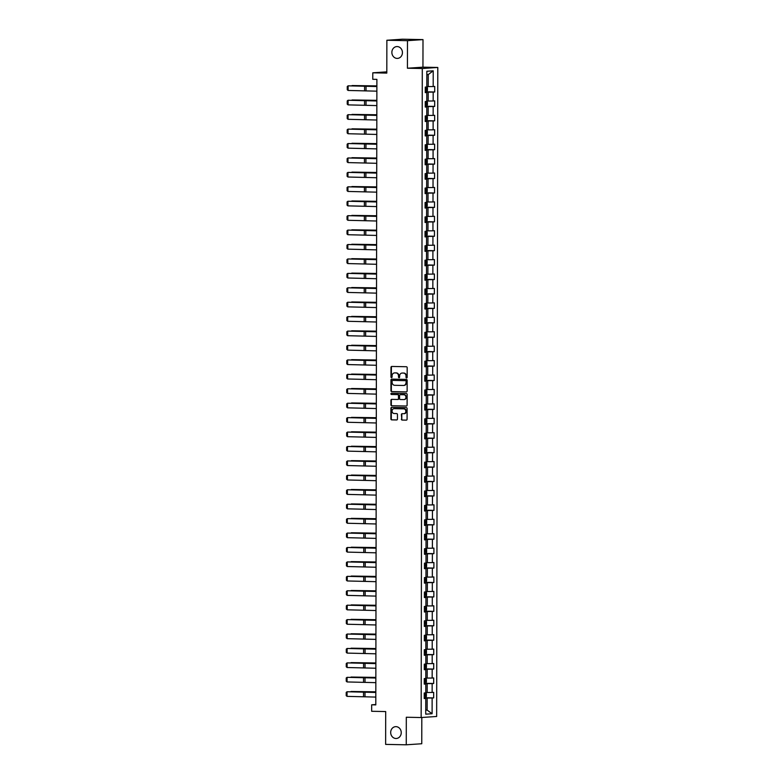 <?xml version="1.0" encoding="UTF-8"?>
<svg xmlns="http://www.w3.org/2000/svg" width="784" height="784" viewBox="0 0 784 784"><rect width="100%" height="100%" fill="white"/><g stroke="black" fill="none" stroke-linecap="round" stroke-linejoin="round"><path stroke-width="1.18" d="M406.592 377.937A0.637 0.568 -93.9 0 0 407.161 377.31L407.18 367.667A0.911 0.813 -93.9 0 0 406.367 366.736L391.794 366.451A0.911 0.813 -93.9 0 0 390.981 367.343L390.961 376.986A0.637 0.568 -93.9 0 0 392.098 377.006L392.098 375.761A2.911 2.587 -93.9 0 1 394.695 372.91L395.91 372.929A2.911 2.587 -93.9 0 1 398.497 375.889L398.497 377.133A0.637 0.568 -93.9 0 0 399.624 377.163L399.634 375.908A2.911 2.587 -93.9 0 1 402.221 373.057L403.437 373.086A2.911 2.587 -93.9 0 1 406.024 376.036L406.024 377.29A0.637 0.568 -93.9 0 0 406.592 377.937M395.979 726.65A5.919 5.272 -93.9 0 0 395.557 726.66A5.919 5.272 -93.9 0 0 390.687 732.697A5.919 5.272 -93.9 0 0 395.959 738.489A5.919 5.272 -93.9 0 0 396.371 738.479A5.919 5.272 -93.9 0 0 401.241 732.442A5.919 5.272 -93.9 0 0 395.979 726.65M397.165 46.57A5.919 5.272 -93.9 0 0 396.743 46.579A5.919 5.272 -93.9 0 0 391.873 52.616A5.919 5.272 -93.9 0 0 397.145 58.408A5.919 5.272 -93.9 0 0 397.557 58.398A5.919 5.272 -93.9 0 0 402.427 52.361A5.919 5.272 -93.9 0 0 397.165 46.57M401.379 419.156A0.911 0.813 -93.9 0 0 402.182 420.077L406.279 420.155A0.911 0.813 -93.9 0 0 407.082 419.273L407.102 408.562A0.911 0.813 -93.9 0 0 406.298 407.631L391.716 407.347A0.911 0.813 -93.9 0 0 390.912 408.239L390.893 418.95A0.911 0.813 -93.9 0 0 391.696 419.871L396.635 419.969A0.911 0.813 -93.9 0 0 397.449 419.077L397.459 414.491A0.911 0.813 -93.9 0 0 396.645 413.57L394.195 413.521A2.43 2.166 -93.9 0 1 394.205 408.66L403.799 408.856A2.43 2.166 -93.9 0 1 403.799 413.707L402.192 413.678A0.911 0.813 -93.9 0 0 401.388 414.569L401.8 419.126A0.911 0.813 -93.9 0 0 402.604 420.048L406.504 420.126M407.484 40.67L407.435 68.228L422.948 67.169L422.997 39.612L407.484 40.67L386.865 40.258L386.806 73.088L372.782 72.814L372.763 79.282L376.888 79.37L375.801 704.894L371.675 704.806L371.665 711.284L385.689 711.558L385.63 744.388L406.259 744.8L421.763 743.742L421.812 717.487M407.435 68.228L422.292 68.522L421.155 717.536L406.308 717.242L406.259 744.8M406.328 391.931A0.911 0.813 -93.9 0 0 407.131 391.04L407.151 380.328A0.911 0.813 -93.9 0 0 406.347 379.407L391.765 379.113A0.911 0.813 -93.9 0 0 390.961 380.005L390.942 390.716A0.911 0.813 -93.9 0 0 391.745 391.637L406.445 391.922M407.131 394.44L407.112 405.152A0.911 0.813 -93.9 0 1 406.298 406.043L391.726 405.759A0.911 0.813 -93.9 0 1 390.912 404.828L390.922 400.252A0.911 0.813 -93.9 0 1 391.735 399.36L397.645 399.477A0.911 0.813 -93.9 0 0 398.458 398.586L398.458 395.538A0.911 0.813 -93.9 0 0 397.655 394.617L391.5 394.499A0.637 0.568 -93.9 0 1 391.5 393.225L406.318 393.519A0.911 0.813 -93.9 0 1 407.131 394.44M386.865 40.258L402.368 39.2L422.997 39.612M422.292 68.522L437.795 67.463L436.659 716.478L421.155 717.536M424.232 697.721L433.66 697.907L433.67 692.36L432.141 692.468L432.151 683.589L433.679 683.481L433.689 677.935L432.16 678.042L432.18 669.164L433.709 669.056L433.719 663.509L432.19 663.617L432.2 654.738L433.728 654.63L433.738 649.083L432.209 649.191L432.229 640.312L433.758 640.205L433.768 634.658L432.239 634.756L432.249 625.877L433.787 625.779L433.797 620.232L432.258 620.33L432.278 611.451L433.807 611.353L433.817 605.807L432.288 605.905L432.307 597.026L433.836 596.928L433.846 591.371L432.317 591.479L432.327 582.6L433.856 582.502L433.866 576.946L432.337 577.053L432.356 568.175L433.885 568.067L433.895 562.52L432.366 562.628L432.376 553.749L433.905 553.641L433.915 548.094L432.386 548.202L432.405 539.323L433.934 539.216L433.944 533.669L432.415 533.777L432.425 524.898L433.964 524.79L433.973 519.243L432.435 519.351L432.454 510.472L433.983 510.364L433.993 504.818L432.464 504.916L432.484 496.047L434.013 495.939L434.022 490.392L432.494 490.49L432.503 481.611L434.032 481.513L434.042 475.966L432.513 476.064L432.533 467.186L434.062 467.088L434.071 461.531L432.543 461.639L432.552 452.76L434.081 452.662L434.091 447.105L432.562 447.213L432.582 438.334L434.111 438.227L434.12 432.68L432.592 432.788L432.601 423.909L434.14 423.801L434.15 418.254L432.611 418.362L432.631 409.483L434.16 409.375L434.169 403.829L432.641 403.936L432.66 395.058L434.189 394.95L434.199 389.403L432.67 389.511L432.68 380.632L434.209 380.524L434.218 374.977L432.69 375.085L432.709 366.206L434.238 366.099L434.248 360.552L432.719 360.65L432.729 351.771L434.258 351.673L434.267 346.126L432.739 346.224L432.758 337.345L434.287 337.247L434.297 331.701L432.768 331.799L432.778 322.92L434.316 322.822L434.316 317.265L432.788 317.373L432.807 308.494L434.336 308.396L434.346 302.84L432.817 302.947L432.837 294.069L434.365 293.961L434.375 288.414L432.846 288.522L432.856 279.643L434.385 279.535L434.395 273.988L432.866 274.096L432.886 265.217L434.414 265.11L434.424 259.563L432.895 259.671L432.905 250.792L434.434 250.684L434.444 245.137L432.915 245.245L432.935 236.366L434.463 236.258L434.473 230.712L432.944 230.81L432.954 221.941L434.483 221.833L434.493 216.286L432.964 216.384L432.984 207.505L434.512 207.407L434.522 201.86L432.993 201.958L433.013 193.08L434.542 192.982L434.552 187.425L433.023 187.533L433.033 178.654L434.561 178.556L434.571 172.999L433.042 173.107L433.062 164.228L434.591 164.121L434.601 158.574L433.072 158.682L433.082 149.803L434.61 149.695L434.62 144.148L433.091 144.256L433.111 135.377L434.64 135.269L434.65 129.723L433.121 129.83L433.131 120.952L434.659 120.844L434.669 115.297L433.14 115.405L433.16 106.526L434.689 106.418L434.699 100.871L433.17 100.979L433.189 92.1L434.718 91.993L434.728 86.446L433.189 86.544L433.219 70.825L426.849 71.266L426.819 86.985L425.291 87.093L425.281 92.639L426.81 92.532L425.281 92.365M433.66 697.907L432.131 698.015L432.102 713.734L425.732 714.175L425.761 698.446L424.222 698.554L424.232 693.007L425.771 692.899L425.781 684.02L424.252 684.128L424.262 678.581L425.79 678.474L425.81 669.595L424.281 669.703L424.291 664.156L425.82 664.048L425.83 655.169L424.301 655.277L424.311 649.73L425.839 649.622L425.859 640.744L424.33 640.851L424.34 635.305L425.869 635.197L425.879 626.318L424.35 626.426L424.36 620.869L425.888 620.771L425.908 611.892L424.379 612L424.389 606.444L425.918 606.346L425.937 597.467L424.399 597.565L424.409 592.018L425.937 591.92L425.957 583.041L424.428 583.139L424.438 577.592L425.967 577.485L425.986 568.616L424.458 568.714L424.467 563.167L425.996 563.059L426.006 554.18L424.477 554.288L424.487 548.741L426.016 548.633L426.035 539.755L424.507 539.862L424.516 534.316L426.045 534.208L426.055 525.329L424.526 525.437L424.536 519.89L426.065 519.782L426.084 510.903L424.556 511.011L424.565 505.464L426.094 505.357L426.104 496.478L424.575 496.586L424.585 491.029L426.114 490.931L426.133 482.052L424.605 482.16L424.614 476.603L426.143 476.505L426.163 467.627L424.634 467.725L424.644 462.178L426.173 462.08L426.182 453.201L424.654 453.299L424.663 447.752L426.192 447.644L426.212 438.775L424.683 438.873L424.693 433.327L426.222 433.219L426.231 424.34L424.703 424.448L424.712 418.901L426.241 418.793L426.261 409.914L424.732 410.022L424.742 404.475L426.271 404.368L426.28 395.489L424.752 395.597L424.761 390.05L426.29 389.942L426.31 381.063L424.781 381.171L424.791 375.624L426.32 375.516L426.339 366.638L424.81 366.745L424.81 361.199L426.349 361.091L426.359 352.212L424.83 352.32L424.84 346.763L426.369 346.665L426.388 337.786L424.859 337.894L424.869 332.338L426.398 332.24L426.408 323.361L424.879 323.459L424.889 317.912L426.418 317.814L426.437 308.935L424.908 309.033L424.918 303.486L426.447 303.379L426.457 294.51L424.928 294.608L424.938 289.061L426.467 288.953L426.486 280.074L424.957 280.182L424.967 274.635L426.496 274.527L426.516 265.649L424.977 265.756L424.987 260.21L426.525 260.102L426.535 251.223L425.006 251.331L425.016 245.784L426.545 245.676L426.565 236.797L425.036 236.905L425.046 231.358L426.574 231.251L426.584 222.372L425.055 222.48L425.065 216.923L426.594 216.825L426.614 207.946L425.085 208.054L425.095 202.497L426.623 202.399L426.633 193.521L425.104 193.619L425.114 188.072L426.643 187.974L426.663 179.095L425.134 179.193L425.144 173.646L426.672 173.538L426.692 164.669L425.153 164.767L425.163 159.221L426.702 159.113L426.712 150.234L425.183 150.342L425.193 144.795L426.721 144.687L426.741 135.808L425.212 135.916L425.222 130.369L426.751 130.262L426.761 121.383L425.232 121.491L425.242 115.944L426.77 115.836L426.79 106.957L425.261 107.065L425.271 101.518L426.8 101.41L426.81 92.532M424.252 683.579L427.172 683.638L427.162 692.517L425.771 692.488M427.162 692.517L432.141 692.468M427.172 683.638L432.151 683.589M425.781 684.02L424.252 683.854M424.281 669.154L427.202 669.213L427.182 678.091L425.79 678.062M427.182 678.091L432.16 678.042M427.202 669.213L432.18 669.164M425.81 669.595L424.281 669.428M424.301 654.728L427.221 654.787L427.211 663.666L425.82 663.636M427.211 663.666L432.19 663.617M427.221 654.787L432.2 654.738M425.83 655.169L424.301 655.003M424.33 640.303L427.251 640.361L427.231 649.24L425.839 649.211M427.231 649.24L432.209 649.191M427.251 640.361L432.229 640.312M425.859 640.744L424.33 640.577M424.35 625.877L427.28 625.936L427.26 634.805L425.869 634.785M427.26 634.805L432.239 634.756M427.28 625.936L432.249 625.877M425.879 626.318L424.35 626.151M424.379 611.442L427.3 611.5L427.29 620.379L425.888 620.35M427.29 620.379L432.258 620.33M427.3 611.5L432.278 611.451M425.908 611.892L424.379 611.726M424.399 597.016L427.329 597.075L427.309 605.954L425.918 605.924M427.309 605.954L432.288 605.905M427.329 597.075L432.307 597.026M425.937 597.467L424.399 597.29M424.428 582.59L427.349 582.649L427.339 591.528L425.947 591.499M427.339 591.528L432.317 591.479M427.349 582.649L432.327 582.6M425.957 583.041L424.428 582.865M424.458 568.165L427.378 568.224L427.358 577.102L425.967 577.073M427.358 577.102L432.337 577.053M427.378 568.224L432.356 568.175M425.986 568.616L424.458 568.439M424.477 553.739L427.398 553.798L427.388 562.677L425.996 562.647M427.388 562.677L432.366 562.628M427.398 553.798L432.376 553.749M426.006 554.18L424.477 554.014M424.507 539.314L427.427 539.372L427.407 548.251L426.016 548.222M427.407 548.251L432.386 548.202M427.427 539.372L432.405 539.323M426.035 539.755L424.507 539.588M424.526 524.888L427.456 524.947L427.437 533.826L426.045 533.796M427.437 533.826L432.415 533.777M427.456 524.947L432.425 524.898M426.055 525.329L424.526 525.162M424.556 510.462L427.476 510.521L427.466 519.4L426.065 519.371M427.466 519.4L432.435 519.351M427.476 510.521L432.454 510.472M426.084 510.903L424.556 510.737M424.575 496.037L427.505 496.096L427.486 504.965L426.094 504.945M427.486 504.965L432.464 504.916M427.505 496.096L432.484 496.047M426.104 496.478L424.575 496.311M424.605 481.611L427.525 481.66L427.515 490.539L426.124 490.519M427.515 490.539L432.494 490.49M427.525 481.66L432.503 481.611M426.133 482.052L424.605 481.886M424.634 467.176L427.554 467.235L427.535 476.113L426.143 476.084M427.535 476.113L432.513 476.064M427.554 467.235L432.533 467.186M426.163 467.627L424.634 467.45M424.654 452.75L427.574 452.809L427.564 461.688L426.173 461.658M427.564 461.688L432.543 461.639M427.574 452.809L432.552 452.76M426.182 453.201L424.654 453.025M424.683 438.325L427.603 438.383L427.584 447.262L426.192 447.233M427.584 447.262L432.562 447.213M427.603 438.383L432.582 438.334M426.212 438.775L424.683 438.599M424.703 423.899L427.633 423.958L427.613 432.837L426.222 432.807M427.613 432.837L432.592 432.788M427.633 423.958L432.601 423.909M426.231 424.34L424.703 424.173M424.732 409.473L427.652 409.532L427.643 418.411L426.241 418.382M427.643 418.411L432.611 418.362M427.652 409.532L432.631 409.483M426.261 409.914L424.732 409.748M424.752 395.048L427.682 395.107L427.662 403.985L426.271 403.956M427.662 403.985L432.641 403.936M427.682 395.107L432.66 395.058M426.28 395.489L424.752 395.322M424.781 380.622L427.701 380.681L427.692 389.56L426.3 389.53M427.692 389.56L432.67 389.511M427.701 380.681L432.68 380.632M426.31 381.063L424.781 380.897M424.81 366.197L427.731 366.255L427.711 375.134L426.32 375.105M427.711 375.134L432.69 375.085M427.731 366.255L432.709 366.206M426.339 366.638L424.81 366.471M424.83 351.771L427.75 351.83L427.741 360.699L426.349 360.679M427.741 360.699L432.719 360.65M427.75 351.83L432.729 351.771M426.359 352.212L424.83 352.045M424.859 337.336L427.78 337.394L427.76 346.273L426.369 346.244M427.76 346.273L432.739 346.224M427.78 337.394L432.758 337.345M426.388 337.786L424.859 337.62M424.879 322.91L427.809 322.969L427.79 331.848L426.398 331.818M427.79 331.848L432.768 331.799M427.809 322.969L432.778 322.92M426.408 323.361L424.879 323.184M424.908 308.484L427.829 308.543L427.819 317.422L426.418 317.393M427.819 317.422L432.788 317.373M427.829 308.543L432.807 308.494M426.437 308.935L424.908 308.759M424.928 294.059L427.858 294.118L427.839 302.996L426.447 302.967M427.839 302.996L432.817 302.947M427.858 294.118L432.837 294.069M426.457 294.51L424.928 294.333M424.957 279.633L427.878 279.692L427.868 288.571L426.476 288.541M427.868 288.571L432.846 288.522M427.878 279.692L432.856 279.643M426.486 280.074L424.957 279.908M424.987 265.208L427.907 265.266L427.888 274.145L426.496 274.116M427.888 274.145L432.866 274.096M427.907 265.266L432.886 265.217M426.516 265.649L424.987 265.482M425.006 250.782L427.927 250.841L427.917 259.72L426.525 259.69M427.917 259.72L432.895 259.671M427.927 250.841L432.905 250.792M426.535 251.223L425.006 251.056M425.036 236.356L427.956 236.415L427.937 245.294L426.545 245.265M427.937 245.294L432.915 245.245M427.956 236.415L432.935 236.366M426.565 236.797L425.036 236.631M425.055 221.931L427.986 221.99L427.966 230.859L426.574 230.839M427.966 230.859L432.944 230.81M427.986 221.99L432.954 221.941M426.584 222.372L425.055 222.205M425.085 207.505L428.005 207.554L427.995 216.433L426.594 216.413M427.995 216.433L432.964 216.384M428.005 207.554L432.984 207.505M426.614 207.946L425.085 207.78M425.104 193.07L428.035 193.129L428.015 202.007L426.623 201.978M428.015 202.007L432.993 201.958M428.035 193.129L433.013 193.08M426.633 193.521L425.104 193.344M425.134 178.644L428.054 178.703L428.044 187.582L426.653 187.552M428.044 187.582L433.023 187.533M428.054 178.703L433.033 178.654M426.663 179.095L425.134 178.919M425.163 164.219L428.084 164.277L428.064 173.156L426.672 173.127M428.064 173.156L433.042 173.107M428.084 164.277L433.062 164.228M426.692 164.669L425.163 164.493M425.183 149.793L428.103 149.852L428.093 158.731L426.702 158.701M428.093 158.731L433.072 158.682M428.103 149.852L433.082 149.803M426.712 150.234L425.183 150.067M425.212 135.367L428.133 135.426L428.113 144.305L426.721 144.276M428.113 144.305L433.091 144.256M428.133 135.426L433.111 135.377M426.741 135.808L425.212 135.642M425.232 120.942L428.162 121.001L428.142 129.879L426.751 129.85M428.142 129.879L433.121 129.83M428.162 121.001L433.131 120.952M426.761 121.383L425.232 121.216M425.261 106.516L428.182 106.575L428.172 115.454L426.77 115.424M428.172 115.454L433.14 115.405M428.182 106.575L433.16 106.526M426.79 106.957L425.261 106.791M425.281 92.091L428.211 92.149L428.191 101.028L426.8 100.999M428.191 101.028L433.17 100.979M428.211 92.149L433.189 92.1M433.219 70.825L428.24 74.578L428.221 86.593L426.819 86.573M428.221 86.593L433.189 86.544M422.948 67.169L437.795 67.463M375.801 704.532L371.675 704.806M386.806 71.854L372.782 72.814M428.24 74.578L426.849 74.666M425.732 710.059L427.133 710.088L427.153 698.064L424.232 698.005M425.732 710.186L427.133 710.088L432.102 713.734M427.153 698.064L432.131 698.015M425.761 698.446L424.222 698.279M425.281 91.806L434.718 91.993M425.261 106.232L434.689 106.418M425.232 120.658L434.659 120.844M425.212 135.083L434.64 135.269M425.183 149.509L434.61 149.695M425.163 163.934L434.591 164.121M425.134 178.36L434.561 178.556M425.104 192.795L434.542 192.982M425.085 207.221L434.512 207.407M425.055 221.647L434.483 221.833M425.036 236.072L434.463 236.258M425.006 250.498L434.434 250.684M424.987 264.923L434.414 265.11M424.957 279.349L434.385 279.535M424.938 293.775L434.365 293.961M424.908 308.2L434.336 308.396M424.879 322.636L434.316 322.822M424.859 337.061L434.287 337.247M424.83 351.487L434.258 351.673M424.81 365.912L434.238 366.099M424.781 380.338L434.209 380.524M424.761 394.764L434.189 394.95M424.732 409.189L434.16 409.375M424.703 423.615L434.14 423.801M424.683 438.04L434.111 438.227M424.654 452.466L434.081 452.662M424.634 466.901L434.062 467.088M424.605 481.327L434.032 481.513M424.585 495.753L434.013 495.939M424.556 510.178L433.983 510.364M424.526 524.604L433.964 524.79M424.507 539.029L433.934 539.216M424.477 553.455L433.905 553.641M424.458 567.881L433.885 568.067M424.428 582.306L433.856 582.502M424.409 596.742L433.836 596.928M424.379 611.167L433.807 611.353M424.35 625.593L433.787 625.779M424.33 640.018L433.758 640.205M424.301 654.444L433.728 654.63M424.281 668.87L433.709 669.056M424.252 683.295L433.679 683.481M406.837 377.868A0.637 0.568 -93.9 0 1 406.445 377.261L406.445 376.006A2.911 2.587 -93.9 0 0 403.858 373.057L403.437 373.086M402.643 373.027L402.221 373.057A2.911 2.587 -93.9 0 1 402.643 373.027L403.858 373.057M395.116 372.88L394.695 372.91A2.911 2.587 -93.9 0 1 395.116 372.88L396.332 372.9A2.911 2.587 -93.9 0 1 398.919 375.859L398.909 377.104A0.637 0.568 -93.9 0 0 399.311 377.721M391.98 366.451A0.911 0.813 -93.9 0 0 391.402 367.314L391.383 376.957A0.637 0.568 -93.9 0 0 391.775 377.574M391.961 379.113A0.911 0.813 -93.9 0 0 391.373 379.975L391.353 390.687A0.911 0.813 -93.9 0 0 392.167 391.608L406.553 391.902M406.014 381.298A0.637 0.568 -93.9 0 0 405.455 380.652L392.657 380.407A0.637 0.568 -93.9 0 0 392.088 381.024L392.088 382.347A2.911 2.587 -93.9 0 0 394.675 385.297L403.417 385.473A2.911 2.587 -93.9 0 0 406.014 382.621L406.435 381.279A0.637 0.568 -93.9 0 0 405.867 380.632L405.455 380.652M392.99 380.377A0.637 0.568 -93.9 0 1 393.078 380.377L405.867 380.632M403.838 385.444A2.911 2.587 -93.9 0 0 406.435 382.592L406.014 382.621M406.435 381.279L406.435 382.592M406.524 406.014L391.726 405.759M391.922 399.36A0.911 0.813 -93.9 0 0 391.343 400.222L391.334 404.799A0.911 0.813 -93.9 0 0 392.137 405.73M397.772 399.468L398.066 399.448A0.911 0.813 -93.9 0 0 398.88 398.556L398.88 395.508A0.911 0.813 -93.9 0 0 398.076 394.587L391.5 394.499M391.726 393.225A0.637 0.568 -93.9 0 0 391.922 394.47M403.78 399.595A2.43 2.166 -93.9 0 0 403.789 394.734L400.408 394.675A0.911 0.813 -93.9 0 0 399.595 395.567L399.585 398.605A0.911 0.813 -93.9 0 0 400.399 399.526L403.78 399.595M404.201 399.566A2.43 2.166 -93.9 0 0 404.211 394.715L403.789 394.734M400.702 394.656A0.911 0.813 -93.9 0 1 400.83 394.646L404.211 394.715M402.388 413.687A0.911 0.813 -93.9 0 0 401.8 414.54L401.8 419.126M404.211 413.687A2.43 2.166 -93.9 0 0 404.221 408.827L403.799 408.856M394.283 408.66A2.43 2.166 -93.9 0 1 394.626 408.64L404.221 408.827M391.912 407.347A0.911 0.813 -93.9 0 0 391.324 408.209L391.304 418.921A0.911 0.813 -93.9 0 0 392.118 419.842L396.871 419.94M376.879 85.907L352.075 85.544L376.879 85.995M426.692 86.995L427.447 87.779L427.447 90.552L426.604 91.532L425.291 91.571M425.291 89.817L426.192 89.797L426.192 88.69L425.291 88.71M376.869 91.169L348.096 90.454L348.106 85.828L347.263 86.485L347.263 89.719L348.096 90.454M376.879 86.544L348.106 85.828L376.879 86.426M376.859 100.332L352.055 99.97L376.859 100.421M426.663 101.42L427.427 102.204L427.417 104.978L426.574 105.967L425.261 106.007M426.163 104.223L425.261 104.203L426.163 104.223L426.163 103.116L425.261 103.135M376.83 114.758L352.026 114.395L376.83 114.846M426.643 115.846L427.398 116.63L427.398 119.403L426.555 120.393L425.232 120.432M425.242 118.668L426.143 118.649L426.143 117.541L425.242 117.561M376.849 105.595L348.076 104.88L348.086 100.254L347.243 100.911L347.234 104.145L348.076 104.88M376.849 100.969L348.086 100.254L376.859 100.852M376.82 120.021L348.047 119.305L348.057 114.68L347.214 115.336L347.214 118.57L348.047 119.305M376.83 115.395L348.057 114.68L376.83 115.287M376.8 129.184L351.996 128.831L376.8 129.272M426.614 130.271L427.378 131.055L427.368 133.839L426.545 134.789L425.212 134.858M426.114 133.084L425.212 133.064L426.114 133.084L426.114 131.967L425.212 131.986M376.781 143.609L351.977 143.256L376.781 143.697M426.584 144.697L427.349 145.491L427.339 148.264L426.506 149.244L425.183 149.283M425.193 147.529L426.094 147.51L426.094 146.392L425.193 146.412M376.751 158.045L351.947 157.682L376.751 158.123M426.565 159.123L427.319 159.916L427.319 162.69L426.496 163.65L425.163 163.709M425.163 161.955L426.065 161.935L426.065 160.818L425.163 160.838M376.8 134.446L348.027 133.731L348.037 129.115L347.194 129.762L347.185 132.996L348.027 133.731M376.8 129.821L348.037 129.115L376.8 129.713M376.771 148.872L347.998 148.156L348.008 143.541L347.165 144.187L347.165 147.431L347.998 148.156M376.781 144.256L348.008 143.541L376.781 144.138M376.741 163.307L347.978 162.592L347.978 157.966L347.145 158.613L347.136 161.857L347.978 162.592M376.751 158.682L347.978 157.966L376.751 158.564M376.722 177.733L347.949 177.017L347.959 172.392L347.116 173.039L347.106 176.282L347.949 177.017M376.732 173.107L347.959 172.392L376.732 172.99M376.692 192.158L347.929 191.443L347.929 186.817L347.087 187.474L347.087 190.708L347.929 191.443M376.702 187.533L347.929 186.817L376.702 187.415M376.673 206.584L347.9 205.869L347.91 201.243L347.067 201.9L347.057 205.134L347.9 205.869M376.683 201.958L347.91 201.243L376.683 201.841M376.643 221.01L347.871 220.294L347.88 215.669L347.038 216.325L347.038 219.559L347.871 220.294M376.653 216.384L347.88 215.669L376.653 216.266M376.624 235.435L347.851 234.72L347.861 230.094L347.018 230.751L347.008 233.985L347.851 234.72M376.624 230.81L347.861 230.094L376.624 230.692M376.594 249.861L347.822 249.145L347.831 244.52L346.989 245.176L346.989 248.41L347.822 249.145M376.604 245.235L347.831 244.52L376.604 245.118M376.565 264.286L347.802 263.571L347.802 258.955L346.969 259.602L346.959 262.836L347.802 263.571M376.575 259.661L347.802 258.955L376.575 259.553M376.545 278.712L347.773 277.997L347.782 273.381L346.94 274.028L346.93 277.262L347.773 277.997M376.555 274.096L347.782 273.381L376.555 273.979M376.516 293.138L347.753 292.432L347.753 287.806L346.91 288.453L346.91 291.697L347.753 292.432M376.526 288.522L347.753 287.806L376.526 288.404M376.496 307.573L347.724 306.858L347.733 302.232L346.891 302.879L346.881 306.123L347.724 306.858M376.506 302.947L347.733 302.232L376.506 302.83M376.467 321.999L347.694 321.283L347.704 316.658L346.861 317.314L346.861 320.548L347.694 321.283M376.477 317.373L347.704 316.658L376.477 317.255M376.447 336.424L347.675 335.709L347.684 331.083L346.842 331.74L346.832 334.974L347.675 335.709M376.447 331.799L347.684 331.083L376.447 331.681M376.418 350.85L347.645 350.134L347.655 345.509L346.812 346.165L346.812 349.399L347.645 350.134M376.428 346.224L347.655 345.509L376.428 346.107M376.389 365.275L347.626 364.56L347.635 359.934L346.793 360.591L346.783 363.825L347.626 364.56M376.398 360.65L347.635 359.934L376.398 360.532M376.369 379.701L347.596 378.986L347.606 374.36L346.763 375.017L346.763 378.251L347.596 378.986M376.379 375.075L347.606 374.36L376.379 374.958M376.34 394.127L347.577 393.411L347.577 388.786L346.744 389.442L346.734 392.676L347.577 393.411M376.349 389.501L347.577 388.786L376.349 389.393M376.732 172.47L351.928 172.108L376.732 172.549M426.535 173.548L427.3 174.342L427.29 177.115L426.457 178.095L425.134 178.135M425.134 176.38L426.035 176.361L426.045 175.253L425.144 175.273M376.702 186.896L351.898 186.533L376.702 186.974M426.516 187.984L427.27 188.768L427.27 191.541L426.447 192.501L425.114 192.56M425.114 190.806L426.016 190.786L426.016 189.679L425.114 189.699M376.683 201.321L351.879 200.959L376.683 201.4M426.486 202.409L427.251 203.193L427.241 205.967L426.398 206.947L425.085 206.986M425.986 205.212L425.085 205.192L425.986 205.212L425.996 204.105L425.085 204.124M376.653 215.747L351.849 215.384L376.653 215.825M426.467 216.835L427.221 217.619L427.221 220.392L426.378 221.372L425.055 221.411M425.065 219.657L425.967 219.638L425.967 218.53L425.065 218.55M376.624 230.173L351.82 229.81L376.624 230.261M426.437 231.26L427.202 232.044L427.192 234.818L426.369 235.778L425.036 235.837M425.036 234.083L425.937 234.063L425.937 232.956L425.036 232.975M376.604 244.598L351.8 244.236L376.604 244.686M426.408 245.686L427.172 246.47L427.162 249.243L426.329 250.233L425.006 250.272M425.016 248.508L425.918 248.489L425.918 247.381L425.016 247.401M376.575 259.024L351.771 258.661L376.575 259.112M426.388 260.112L427.143 260.896L427.143 263.679L426.32 264.629L424.987 264.698M424.987 262.934L425.888 262.914L425.888 261.807L424.987 261.827M376.555 273.449L351.751 273.097L376.555 273.538M426.359 274.537L427.123 275.331L427.113 278.104L426.28 279.084L424.957 279.124M424.957 277.369L425.859 277.35L425.869 276.233L424.967 276.252M376.526 287.875L351.722 287.522L376.526 287.963M426.339 288.963L427.094 289.757L427.094 292.53L426.251 293.51L424.938 293.549M424.938 291.795L425.839 291.775L425.839 290.658L424.938 290.678M376.506 302.31L351.702 301.948L376.506 302.389M426.31 303.388L427.074 304.182L427.064 306.956L426.222 307.936L424.908 307.975M425.81 306.201L424.908 306.181L425.81 306.201L425.82 305.094L424.908 305.103M376.477 316.736L351.673 316.373L376.477 316.814M426.29 317.814L427.045 318.608L427.045 321.381L426.202 322.361L424.879 322.4M424.889 320.646L425.79 320.627L425.79 319.519L424.889 319.539M376.447 331.162L351.644 330.799L376.447 331.24M426.261 332.249L427.025 333.033L427.015 335.807L426.173 336.787L424.859 336.826M424.859 335.072L425.761 335.052L425.761 333.945L424.859 333.964M376.428 345.587L351.624 345.225L376.428 345.666M426.231 346.675L426.996 347.459L426.986 350.232L426.153 351.212L424.83 351.252M424.84 349.497L425.741 349.478L425.741 348.37L424.84 348.39M376.398 360.013L351.595 359.65L376.398 360.101M426.212 361.101L426.966 361.885L426.966 364.658L426.124 365.638L424.81 365.677M424.81 363.923L425.712 363.903L425.712 362.796L424.81 362.816M376.379 374.438L351.575 374.076L376.379 374.527M426.182 375.526L426.947 376.31L426.937 379.084L426.104 380.073L424.781 380.113M425.683 378.329L424.781 378.309L425.683 378.329L425.692 377.222L424.791 377.241M376.349 388.864L351.546 388.501L376.349 388.952M426.163 389.952L426.917 390.736L426.917 393.509L426.075 394.499L424.761 394.538M424.761 392.774L425.663 392.755L425.663 391.647L424.761 391.667M376.33 403.29L351.526 402.937L376.33 403.378M426.133 404.377L426.898 405.161L426.888 407.945L426.075 408.895L424.732 408.964M425.634 407.18L424.732 407.17L425.634 407.18L425.643 406.073L424.732 406.092M376.3 417.715L351.497 417.362L376.3 417.803M426.114 418.803L426.868 419.597L426.868 422.37L426.026 423.35L424.703 423.389M424.712 421.635L425.614 421.616L425.614 420.498L424.712 420.518M376.281 432.151L351.467 431.788L376.271 432.229M426.084 433.229L426.849 434.022L426.839 436.796L426.026 437.756L424.683 437.815M424.683 436.061L425.585 436.041L425.585 434.924L424.683 434.944M376.251 446.576L351.448 446.214L376.251 446.655M426.055 447.654L426.819 448.448L426.819 451.221L425.977 452.201L424.654 452.241M424.663 450.486L425.565 450.467L425.565 449.359L424.663 449.379M376.222 461.002L351.418 460.639L376.222 461.08M426.035 462.09L426.79 462.874L426.79 465.647L425.967 466.607L424.634 466.666M424.634 464.912L425.536 464.892L425.536 463.785L424.634 463.805M376.202 475.427L351.399 475.065L376.202 475.506M426.006 476.515L426.77 477.299L426.761 480.073L425.928 481.053L424.605 481.092M425.506 479.318L424.605 479.298L425.506 479.318L425.516 478.211L424.614 478.23M376.173 489.853L351.369 489.49L376.173 489.931M425.986 490.941L426.741 491.725L426.741 494.498L425.898 495.478L424.585 495.517M424.585 493.763L425.487 493.744L425.487 492.636L424.585 492.656M376.153 504.279L351.35 503.916L376.153 504.367M425.957 505.366L426.721 506.15L426.712 508.924L425.869 509.914L424.556 509.943M424.556 508.189L425.457 508.169L425.467 507.062L424.565 507.081M376.124 518.704L351.32 518.342L376.124 518.792M425.937 519.792L426.692 520.576L426.692 523.349L425.849 524.339L424.526 524.378M424.536 522.614L425.438 522.595L425.438 521.487L424.536 521.507M376.104 533.13L351.291 532.767L376.104 533.218M425.908 534.218L426.672 535.002L426.663 537.785L425.82 538.765L424.507 538.804M424.507 537.04L425.408 537.02L425.408 535.913L424.507 535.933M376.075 547.555L351.271 547.203L376.075 547.644M425.879 548.643L426.643 549.437L426.643 552.21L425.8 553.19L424.477 553.23M424.487 551.475L425.389 551.456L425.389 550.339L424.487 550.358M376.046 561.981L351.242 561.628L376.046 562.069M425.859 563.069L426.614 563.863L426.614 566.636L425.771 567.616L424.458 567.655M424.458 565.901L425.359 565.881L425.359 564.764L424.458 564.784M376.026 576.416L351.222 576.054L376.026 576.495M425.83 577.494L426.594 578.288L426.584 581.062L425.771 582.022L424.428 582.081M425.34 580.307L424.428 580.287L425.34 580.307L425.34 579.2L424.438 579.209M375.997 590.842L351.193 590.479L375.997 590.92M425.81 591.92L426.565 592.714L426.565 595.487L425.722 596.467L424.409 596.506M424.409 594.752L425.31 594.733L425.31 593.625L424.409 593.645M375.977 605.268L351.173 604.905L375.977 605.346M425.781 606.355L426.545 607.139L426.535 609.913L425.722 610.873L424.379 610.932M424.379 609.178L425.281 609.158L425.291 608.051L424.389 608.07M375.948 619.693L351.144 619.331L375.948 619.772M425.761 620.781L426.516 621.565L426.516 624.338L425.673 625.318L424.35 625.358M424.36 623.603L425.261 623.584L425.261 622.476L424.36 622.496M376.32 408.552L347.547 407.837L347.557 403.221L346.714 403.868L346.704 407.102L347.547 407.837M376.33 403.927L347.557 403.221L376.33 403.819M376.291 422.978L347.518 422.262L347.528 417.647L346.685 418.293L346.685 421.537L347.518 422.262M376.3 418.362L347.528 417.647L376.3 418.244M376.271 437.413L347.498 436.698L347.508 432.072L346.665 432.719L346.655 435.963L347.498 436.698M376.271 432.788L347.508 432.072L376.271 432.67M376.242 451.839L347.469 451.123L347.479 446.498L346.636 447.145L346.636 450.388L347.469 451.123M376.251 447.213L347.479 446.498L376.251 447.096M376.212 466.264L347.449 465.549L347.459 460.923L346.616 461.58L346.606 464.814L347.449 465.549M376.222 461.639L347.459 460.923L376.222 461.521M376.193 480.69L347.42 479.975L347.43 475.349L346.587 476.006L346.587 479.24L347.42 479.975M376.202 476.064L347.43 475.349L376.202 475.947M376.163 495.116L347.4 494.4L347.4 489.775L346.567 490.431L346.557 493.665L347.4 494.4M376.173 490.49L347.4 489.775L376.173 490.372M376.144 509.541L347.371 508.826L347.381 504.2L346.538 504.857L346.528 508.091L347.371 508.826M376.153 504.916L347.381 504.2L376.153 504.798M376.114 523.967L347.341 523.251L347.351 518.626L346.508 519.282L346.508 522.516L347.341 523.251M376.124 519.341L347.351 518.626L376.124 519.224M376.095 538.392L347.322 537.677L347.332 533.061L346.489 533.708L346.479 536.942L347.322 537.677M376.095 533.767L347.332 533.061L376.095 533.659M376.065 552.818L347.292 552.103L347.302 547.487L346.459 548.134L346.459 551.368L347.292 552.103M376.075 548.202L347.302 547.487L376.075 548.085M376.036 567.244L347.273 566.538L347.283 561.912L346.44 562.559L346.43 565.803L347.273 566.538M376.046 562.628L347.283 561.912L376.046 562.51M376.016 581.679L347.243 580.964L347.253 576.338L346.41 576.985L346.41 580.229L347.243 580.964M376.026 577.053L347.253 576.338L376.026 576.936M375.987 596.105L347.224 595.389L347.224 590.764L346.391 591.42L346.381 594.654L347.224 595.389M375.997 591.479L347.224 590.764L375.997 591.361M375.967 610.53L347.194 609.815L347.204 605.189L346.361 605.846L346.352 609.08L347.194 609.815M375.977 605.905L347.204 605.189L375.977 605.787M375.938 624.956L347.165 624.24L347.175 619.615L346.332 620.271L346.332 623.505L347.165 624.24M375.948 620.33L347.175 619.615L375.948 620.213M375.928 634.119L351.114 633.756L375.928 634.207M425.732 635.207L426.496 635.991L426.486 638.764L425.673 639.724L424.33 639.783M424.33 638.029L425.232 638.009L425.232 636.902L424.33 636.922M375.918 639.381L347.145 638.666L347.155 634.04L346.312 634.697L346.303 637.931L347.145 638.666M375.918 634.756L347.155 634.04L375.918 634.638M375.899 648.544L351.095 648.182L375.899 648.633M425.702 649.632L426.467 650.416L426.467 653.19L425.624 654.179L424.301 654.219M425.212 652.435L424.311 652.415L425.212 652.435L425.212 651.328L424.311 651.347M375.889 653.807L347.116 653.092L347.126 648.466L346.283 649.123L346.283 652.357L347.116 653.092M375.899 649.181L347.126 648.466L375.899 649.064M375.869 662.97L351.065 662.607L375.869 663.058M425.683 664.058L426.437 664.842L426.437 667.615L425.594 668.605L424.281 668.644M424.281 666.88L425.183 666.861L425.183 665.753L424.281 665.773M375.859 668.233L347.096 667.517L347.106 662.892L346.263 663.548L346.254 666.782L347.096 667.517M375.869 663.607L347.106 662.892L375.869 663.499M375.85 677.396L351.046 677.043L375.85 677.484M425.653 678.483L426.418 679.267L426.408 682.051L425.575 683.031L424.252 683.07M425.163 681.286L424.252 681.276L425.163 681.286L425.163 680.179L424.262 680.198M375.84 682.658L347.067 681.943L347.077 677.327L346.234 677.974L346.234 681.208L347.067 681.943M375.85 678.033L347.077 677.327L375.85 677.925M375.82 691.821L351.016 691.468L375.82 691.909M425.634 692.909L426.388 693.703L426.388 696.476L425.545 697.456L424.232 697.495M424.232 695.741L425.134 695.722L425.134 694.604L424.232 694.624M375.81 697.084L347.047 696.368L347.047 691.753L346.214 692.399L346.205 695.643L347.047 696.368M375.82 692.468L347.047 691.753L375.82 692.35M426.623 91.512L426.633 86.995M425.291 89.778L426.192 89.797M366.04 90.768L366.05 86.142M364.58 90.728L364.58 86.103M426.604 105.938L426.604 101.42M426.574 120.364L426.584 115.846M425.242 118.639L426.143 118.649M366.02 105.193L366.03 100.568M364.55 105.154L364.56 100.528M365.991 119.619L366.001 114.993M364.531 119.58L364.531 114.964M426.545 134.789L426.555 130.281M426.525 149.215L426.535 144.707M425.193 147.49L426.094 147.51M426.496 163.65L426.506 159.132M425.163 161.916L426.065 161.935M365.971 134.044L365.981 129.419M364.501 134.005L364.511 129.389M365.942 148.47L365.952 143.854M364.472 148.441L364.482 143.815M365.922 162.905L365.922 158.28M364.452 162.866L364.462 158.241M365.893 177.331L365.903 172.705M364.423 177.292L364.433 172.666M365.863 191.757L365.873 187.131M364.403 191.717L364.413 187.092M365.844 206.182L365.854 201.557M364.374 206.143L364.384 201.517M365.814 220.608L365.824 215.982M364.354 220.569L364.354 215.943M365.795 235.033L365.805 230.408M364.325 234.994L364.335 230.369M365.765 249.459L365.775 244.833M364.295 249.42L364.305 244.794M365.746 263.885L365.746 259.259M364.276 263.845L364.286 259.23M365.716 278.31L365.726 273.694M364.246 278.281L364.256 273.655M365.687 292.736L365.697 288.12M364.227 292.706L364.237 288.081M365.667 307.171L365.677 302.546M364.197 307.132L364.207 302.506M365.638 321.597L365.648 316.971M364.178 321.558L364.178 316.932M365.618 336.022L365.628 331.397M364.148 335.983L364.158 331.358M365.589 350.448L365.599 345.822M364.119 350.409L364.129 345.783M365.569 364.874L365.569 360.248M364.099 364.834L364.109 360.209M365.54 379.299L365.55 374.674M364.07 379.26L364.08 374.634M365.511 393.725L365.52 389.099M364.05 393.686L364.06 389.07M426.476 178.076L426.486 173.558M425.134 176.341L426.035 176.361M426.447 192.501L426.457 187.984M425.114 190.767L426.016 190.786M426.427 206.927L426.427 202.409M426.398 221.353L426.408 216.835M425.065 219.618L425.967 219.638M426.369 235.778L426.378 231.26M425.036 234.044L425.937 234.063M426.349 250.204L426.359 245.686M425.016 248.479L425.918 248.489M426.32 264.629L426.329 260.112M424.987 262.905L425.888 262.914M426.3 279.055L426.31 274.547M424.957 277.33L425.859 277.35M426.271 293.481L426.28 288.973M424.938 291.756L425.839 291.775M426.251 307.916L426.251 303.398M426.222 322.342L426.231 317.824M424.889 320.607L425.79 320.627M426.192 336.767L426.202 332.249M424.859 335.033L425.761 335.052M426.173 351.193L426.182 346.675M424.84 349.458L425.741 349.478M426.143 365.618L426.153 361.101M424.81 363.884L425.712 363.903M426.124 380.044L426.133 375.526M426.094 394.47L426.104 389.952M424.761 392.745L425.663 392.755M426.075 408.895L426.075 404.377M426.045 423.321L426.055 418.813M424.712 421.596L425.614 421.616M426.026 437.756L426.026 433.238M424.683 436.022L425.585 436.041M425.996 452.182L426.006 447.664M424.663 450.447L425.565 450.467M425.967 466.607L425.977 462.09M424.634 464.873L425.536 464.892M425.947 481.033L425.957 476.515M425.918 495.459L425.928 490.941M424.585 493.724L425.487 493.744M425.898 509.884L425.898 505.366M424.556 508.15L425.457 508.169M425.869 524.31L425.879 519.792M424.536 522.585L425.438 522.595M425.849 538.735L425.849 534.218M424.507 537.011L425.408 537.02M425.82 553.161L425.83 548.653M424.487 551.436L425.389 551.456M425.79 567.587L425.8 563.079M424.458 565.862L425.359 565.881M425.771 582.022L425.781 577.504M425.741 596.448L425.751 591.93M424.409 594.713L425.31 594.733M425.722 610.873L425.722 606.355M424.379 609.139L425.281 609.158M425.692 625.299L425.702 620.781M424.36 623.564L425.261 623.584M365.491 408.15L365.501 403.525M364.021 408.111L364.031 403.495M365.462 422.576L365.471 417.96M364.001 422.547L364.001 417.921M365.442 437.011L365.452 432.386M363.972 436.972L363.982 432.347M365.413 451.437L365.422 446.811M363.943 451.398L363.952 446.772M365.393 465.863L365.393 461.237M363.923 465.823L363.933 461.198M365.364 480.288L365.373 475.663M363.894 480.249L363.903 475.623M365.334 494.714L365.344 490.088M363.874 494.675L363.884 490.049M365.315 509.139L365.324 504.514M363.845 509.1L363.854 504.475M365.285 523.565L365.295 518.939M363.825 523.526L363.825 518.9M365.266 537.991L365.275 533.365M363.796 537.951L363.805 533.336M365.236 552.416L365.246 547.8M363.766 552.387L363.776 547.761M365.217 566.842L365.217 562.226M363.747 566.812L363.756 562.187M365.187 581.277L365.197 576.652M363.717 581.238L363.727 576.612M365.158 595.703L365.168 591.077M363.698 595.664L363.707 591.038M365.138 610.128L365.148 605.503M363.668 610.089L363.678 605.464M365.109 624.554L365.119 619.928M363.649 624.515L363.649 619.889M425.673 639.724L425.673 635.207M424.33 637.99L425.232 638.009M365.089 638.98L365.099 634.354M363.619 638.94L363.629 634.315M425.643 654.15L425.653 649.632M365.06 653.405L365.07 648.78M363.59 653.366L363.6 648.74M425.614 668.576L425.624 664.058M424.281 666.851L425.183 666.861M365.04 667.831L365.04 663.205M363.57 667.792L363.58 663.176M425.594 683.001L425.604 678.483M365.011 682.256L365.021 677.631M363.541 682.217L363.551 677.601M425.565 697.427L425.575 692.919M424.232 695.702L425.134 695.722M364.991 696.682L364.991 692.066M363.521 696.653L363.531 692.027"/></g></svg>
